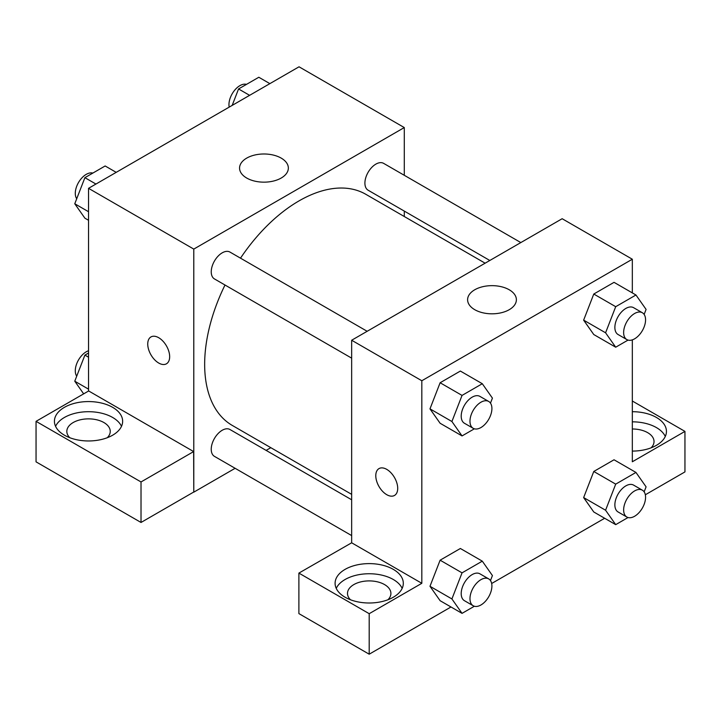 <?xml version="1.0" encoding="UTF-8"?>
<svg xmlns="http://www.w3.org/2000/svg" width="721" height="721" viewBox="0 0 721 721"><rect width="100%" height="100%" fill="white"/><g stroke="black" fill="none" stroke-linecap="round" stroke-linejoin="round"><path stroke-width="1.08" d="M88.539 391.043L88.539 188.325L299.035 66.801L404.283 127.563L404.283 175.284M404.283 211.091L404.283 216.516M246.708 158.115A24.388 14.078 180 0 1 273.286 155.06A24.388 14.078 180 0 1 288.346 168.074A24.388 14.078 180 0 1 263.949 182.161A24.388 14.078 180 0 1 239.561 168.074A24.388 14.078 180 0 1 246.708 158.115M235.118 468.299L193.787 492.164L193.787 249.096L88.539 188.325M193.787 249.096L404.283 127.563M150.95 336.941A15.502 8.949 -120 0 0 148.58 349.37A15.502 8.949 -120 0 0 158.71 363.033A15.502 8.949 60 0 1 148.571 349.37A15.502 8.949 60 0 1 150.95 336.941A15.502 8.949 60 0 1 166.452 345.9A15.502 8.949 60 0 1 166.452 363.799A15.502 8.949 60 0 1 158.701 363.033A15.502 8.949 -120 0 0 166.461 363.799M193.643 451.571L88.674 390.962L36.05 421.343L141.019 481.952L193.643 451.571L193.787 492.164M64.412 407.338A34.112 19.692 180 0 1 101.589 403.075A34.112 19.692 180 0 1 122.642 421.262A34.112 19.692 180 0 1 88.539 440.964A34.112 19.692 180 0 1 54.426 421.262A34.112 19.692 180 0 1 64.412 407.338M121.498 426.327A34.112 19.692 0 0 0 97.389 412.376A34.112 19.692 0 0 0 64.412 417.468A34.112 19.692 0 0 0 55.571 426.327M69.802 437.728A21.711 12.536 180 0 1 66.828 431.392A21.711 12.536 180 0 1 80.229 419.82A21.711 12.536 180 0 1 103.887 422.533A21.711 12.536 180 0 1 110.241 431.392A21.711 12.536 180 0 1 107.267 437.728M141.019 481.952L141.019 522.464L193.643 492.082M36.05 421.343L36.05 461.855L141.019 522.464M270.817 447.687L266.121 450.391M367.16 331.29L229.954 252.071A15.502 8.949 120 0 0 214.452 261.029A15.502 8.949 120 0 0 214.452 278.928L351.659 358.148M351.659 499.779L229.954 429.509A15.502 8.949 120 0 0 218.003 433.663A15.502 8.949 120 0 0 211.235 449.273A15.502 8.949 120 0 0 214.452 456.366L351.659 535.586M520.832 242.571L383.617 163.361A15.502 8.949 120 0 0 371.666 167.515A15.502 8.949 120 0 0 364.907 183.116A15.502 8.949 120 0 0 368.116 190.209L489.82 260.479M485.125 263.192L365.763 194.273A133.466 77.057 120 0 0 240.508 258.163M224.997 285.02A133.466 77.057 120 0 0 204.656 364.348A133.466 77.057 120 0 0 232.306 425.444L351.659 494.354M351.659 542.796L298.891 573.096L369.197 613.688L421.821 583.307L351.659 542.796L351.659 340.24L562.155 218.715L632.326 259.227L632.326 292.897M298.891 573.096L298.891 613.607L369.197 654.199L450.995 606.983M491.668 583.496L604.658 518.264M645.331 494.777L684.95 471.904L684.95 431.392L632.326 461.773L632.326 339.861M632.326 428.986A21.711 12.536 180 0 1 647.674 432.663A21.711 12.536 180 0 1 654.028 441.522A21.711 12.536 180 0 1 651.063 447.849M665.285 436.457A34.112 19.692 0 0 0 632.326 421.83M632.326 411.7A34.112 19.692 180 0 1 666.438 431.392A34.112 19.692 180 0 1 632.326 451.085M350.469 599.764A21.711 12.536 180 0 1 347.495 593.437A21.711 12.536 180 0 1 369.197 580.901A21.711 12.536 180 0 1 390.908 593.437A21.711 12.536 180 0 1 387.934 599.764M402.165 588.372A34.112 19.692 0 0 0 378.056 574.421A34.112 19.692 0 0 0 345.08 579.513A34.112 19.692 0 0 0 336.238 588.372M345.08 569.383A34.112 19.692 180 0 1 382.256 565.111A34.112 19.692 180 0 1 403.309 583.307A34.112 19.692 180 0 1 369.197 602.999A34.112 19.692 180 0 1 335.094 583.307A34.112 19.692 180 0 1 345.08 569.383M369.197 613.688L369.197 654.199M632.326 401.011L684.95 431.392M628.027 517.534L615.707 524.645L605.577 510.234L615.707 484.133L593.78 471.471L614.04 459.782L593.78 471.471L583.649 497.571L593.78 511.982L583.631 497.607M628.027 340.096L615.707 347.207L593.78 334.544L583.631 320.169M615.707 347.207L605.577 332.796L615.707 306.695L593.78 294.033L614.04 282.344L593.78 294.033L583.649 320.133L593.78 334.544M474.364 428.806L462.044 435.926L440.116 423.263L429.968 408.879M462.044 435.926L451.914 421.515L462.044 395.414L440.116 382.752L460.368 371.054L440.116 382.752L429.986 408.852L440.116 423.263M462.044 572.853L440.116 560.19L460.368 548.492L440.116 560.19L429.986 586.29L440.116 600.701L429.986 586.29L451.914 598.953L462.044 572.853L482.295 561.154L492.425 575.565L490.478 580.576M421.821 583.307L421.821 380.751L632.326 259.227M509.242 289.779A24.388 14.078 180 0 1 516.38 299.729A24.388 14.078 180 0 1 491.992 313.815A24.388 14.078 180 0 1 467.605 299.729A24.388 14.078 180 0 1 482.655 286.724A24.388 14.078 180 0 1 509.242 289.779M421.821 380.751L351.659 340.24M386.744 494.687A15.502 8.949 60 0 1 376.614 481.024A15.502 8.949 60 0 1 378.994 468.605A15.502 8.949 60 0 1 394.495 477.554A15.502 8.949 60 0 1 394.495 495.462A15.502 8.949 60 0 1 386.744 494.687M378.994 468.605A15.502 8.949 -120 0 0 376.623 481.024A15.502 8.949 -120 0 0 386.753 494.687A15.502 8.949 -120 0 0 394.495 495.453M462.044 395.414L482.295 383.716L492.425 398.127L490.478 403.138M488.694 401.453L479.925 396.397A15.502 8.949 120 0 0 467.974 400.543A15.502 8.949 120 0 0 461.206 416.152A15.502 8.949 120 0 0 464.414 423.245L473.192 428.31A15.502 8.949 120 0 0 488.694 419.361A15.502 8.949 120 0 0 488.694 401.453A15.502 8.949 120 0 0 476.743 405.608A15.502 8.949 120 0 0 469.975 421.217A15.502 8.949 120 0 0 473.192 428.31M451.914 421.515L429.986 408.852M482.295 383.716L460.368 371.054M615.707 306.695L635.958 294.997L646.088 309.408L644.141 314.419M642.357 312.743L633.588 307.678A15.502 8.949 120 0 0 621.637 311.832A15.502 8.949 120 0 0 614.869 327.433A15.502 8.949 120 0 0 618.086 334.526L626.855 339.591A15.502 8.949 120 0 0 642.357 330.642A15.502 8.949 120 0 0 642.357 312.743A15.502 8.949 120 0 0 630.406 316.889A15.502 8.949 120 0 0 623.638 332.498A15.502 8.949 120 0 0 626.855 339.591M605.577 332.796L583.649 320.133M635.958 294.997L614.04 282.344M474.364 606.244L462.044 613.364L451.914 598.953M488.694 578.891L479.925 573.826A15.502 8.949 120 0 0 467.974 577.981A15.502 8.949 120 0 0 461.206 593.59A15.502 8.949 120 0 0 464.414 600.683L473.192 605.748A15.502 8.949 120 0 0 488.694 596.799A15.502 8.949 120 0 0 488.694 578.891A15.502 8.949 120 0 0 476.743 583.046A15.502 8.949 120 0 0 469.975 598.655A15.502 8.949 120 0 0 473.192 605.748M462.044 613.364L440.116 600.701M482.295 561.154L460.368 548.492M615.707 484.133L635.958 472.435L646.088 486.846L644.141 491.857M642.357 490.172L633.588 485.116A15.502 8.949 120 0 0 621.637 489.271A15.502 8.949 120 0 0 614.869 504.871A15.502 8.949 120 0 0 618.086 511.964L626.855 517.029A15.502 8.949 120 0 0 642.357 508.08A15.502 8.949 120 0 0 642.357 490.172A15.502 8.949 120 0 0 630.406 494.327A15.502 8.949 120 0 0 623.638 509.936A15.502 8.949 120 0 0 626.855 517.029M615.707 524.645L593.78 511.982M605.577 510.234L583.649 497.571M635.958 472.435L614.04 459.782M88.539 220.284L84.898 218.184L74.768 203.773L84.898 177.672L105.149 165.974L116.207 172.355M88.539 211.722L74.768 203.773M95.947 184.053L84.898 177.672M92.829 173.085A15.502 8.949 120 0 0 81.347 178.52A15.502 8.949 120 0 0 75.29 193.345A15.502 8.949 120 0 0 76.714 198.762M232.18 105.392L238.561 88.953L258.821 77.255L269.87 83.636M249.61 95.334L238.561 88.953M246.501 84.366A15.502 8.949 120 0 0 235.019 89.801A15.502 8.949 120 0 0 228.954 104.626A15.502 8.949 120 0 0 229.197 107.123M83.663 393.855L74.768 381.211L84.898 355.111L88.539 353.011M88.539 389.16L74.768 381.211M88.539 357.21L84.898 355.111M88.539 350.748A15.502 8.949 120 0 0 75.29 370.783A15.502 8.949 120 0 0 76.714 376.2"/></g></svg>
